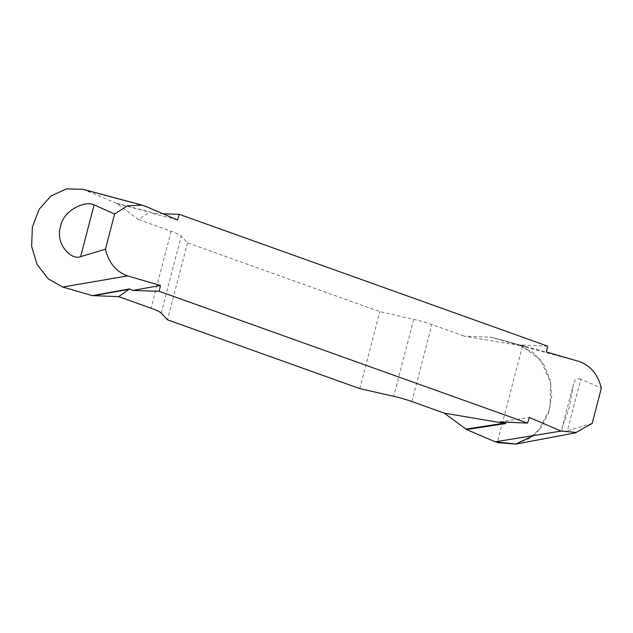 <?xml version="1.0" encoding="UTF-8"?>
<svg xmlns="http://www.w3.org/2000/svg" width="633" height="633" viewBox="0 0 633 633"><rect width="100%" height="100%" fill="white"/><g stroke="black" fill="none" stroke-linecap="round" stroke-linejoin="round"><path stroke-width="0.47" stroke-dasharray="3.17 2.37" d="M82.733 189.259L116.409 203.225L138.738 219.659L149.641 211.944L152.79 213.487L163.108 213.812M580.857 379.04L577.336 378.629L574.804 380.647L573.514 383.946L569.273 407.415L561.914 428.47L562.294 431.081L564.747 431.382L567.358 430.859L580.857 379.04L601.35 388.219M547.592 346.132L520.128 344.938L525.888 346.583L464.274 336.155L490.622 337.136L520.231 345.729L533.255 352.676L543.763 364.513L550.061 379.61L551.731 396.416L548.518 413.349L540.922 427.789L529.686 438.408L515.848 444.018M592.187 423.382L567.358 430.859M525.762 346.552L490.551 337.12L525.754 346.544M138.738 219.659L171.116 231.243A25.106 3.521 14.6 0 1 181.244 236.156L187.518 242.827L379.816 311.642L413.705 319.349A25.106 3.521 14.6 0 1 431.904 324.563L464.274 336.155M359.766 388.607L379.816 311.642M187.518 242.827L167.468 319.8M500.078 421.91L529.291 417.448M520.128 344.938L546.35 351.964M152.79 213.487L177.501 219.968M116.409 203.225L149.641 211.944M489.76 337.001L524.306 346.251M117.2 203.676L149.752 212.221M533.5 435.575L538.248 430.986L549.879 408.855L550.781 382.878L540.701 360.027L522.352 346.417L497.293 442.617M87.758 190.968L145.637 206.342M520.231 345.729L579.274 361.514M411.854 401.536L431.904 324.563M413.705 319.349L393.655 396.313M161.193 313.129L181.244 236.156M171.116 231.243L151.065 308.208M561.914 428.47L573.514 383.946"/><path stroke-width="0.95" d="M145.637 206.342L142.014 205.139L127.375 205.836L114.605 214.033L105.442 249.196C108.741 262.782 116.1 271.684 127.518 275.901L160.442 285.451L159.2 291.283L527.55 423.097L529.291 417.448L561.155 431.081L576.077 432.45L592.187 423.382L601.35 388.219C598.05 374.633 590.692 365.732 579.274 361.514L546.35 351.964L547.592 346.132L179.25 214.318L177.501 219.968L145.637 206.342M80.613 256.674C70.516 260.527 55.3 243.191 60.412 227.112C62.841 209.99 85.59 200.352 94.111 204.863L80.613 256.674L105.442 249.196M159.2 291.283L132.74 290.46L129.591 288.909L118.688 296.624L92.339 295.635L62.73 287.042L48.1 278.742L37.038 264.42L31.65 246.435L32.362 227.057L39.175 209.246L50.949 196.008L66.402 188.903L82.733 189.259M114.605 214.033L94.111 204.863M515.848 444.018L495.212 441.81L466.553 429.546L444.231 413.12L411.854 401.536A25.106 3.521 -165.4 0 0 393.655 396.313L359.766 388.607L167.468 319.8L161.193 313.129A25.106 3.521 -165.4 0 0 151.065 308.208L118.688 296.624M163.108 213.812L179.25 214.318M444.231 413.12L505.846 423.548L500.078 421.91L527.55 423.097M466.553 429.546L505.846 423.548M132.74 290.46L160.442 285.451M92.339 295.635L129.591 288.909M465.769 429.095L504.256 423.224M93.209 295.777L129.702 289.186M497.293 442.617L515.855 444.089L533.5 435.575M62.73 287.042L127.518 275.901M495.212 441.81L561.155 431.081M82.836 189.267L142.077 205.108M515.808 444.097L576.07 432.735"/></g></svg>
